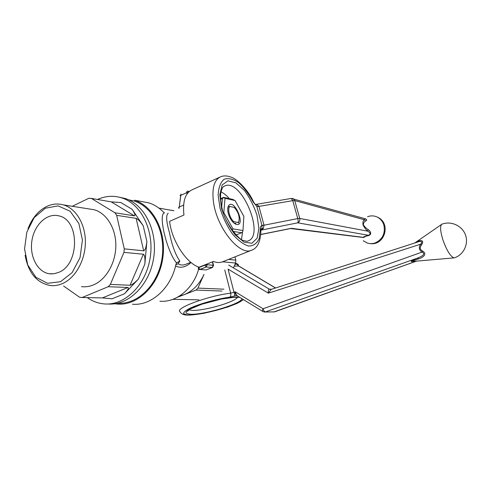 <?xml version="1.0" encoding="UTF-8"?>
<svg xmlns="http://www.w3.org/2000/svg" width="491" height="491" viewBox="0 0 491 491"><rect width="100%" height="100%" fill="white"/><g stroke="black" fill="none" stroke-linecap="round" stroke-linejoin="round"><path stroke-width="0.74" d="M223.006 261.629L222.263 261.93C219.63 262.851 216.666 262.697 213.358 261.47L199.045 267.227C186.353 263.207 171.703 240.737 169.591 221.355L183.935 215.021C182.517 201.543 185.168 193.166 191.889 189.9L219.974 177.098M291.28 198.438L292.753 200.659L258.935 206.398L256.854 206.484L255.461 204.489M292.44 198.444L293.244 198.695L294.729 200.592L299.749 218.452C300.13 220.465 299.473 221.926 297.773 222.828C298.283 222.006 298.283 220.582 297.773 218.556L264.017 225.222L263.342 228.493L261.427 230.07L297.773 222.828L368.416 235.269L368.164 235.705C365.826 236.103 364.469 236.68 364.101 237.448L291.341 228.303L260.831 234.434M260.825 234.532L290.574 228.548M263.342 228.493L262.102 228.585L261.979 225.498L256.854 206.484M260.991 229.727L262.102 228.585L261.427 230.07L261.003 230.009M264.041 225.301L261.979 225.498C260.911 225.75 260.383 226.848 260.39 228.8L259.187 238.577C256.91 243.53 253.374 246.016 248.587 246.034C243.29 244.395 237.84 240.277 232.237 233.679C226.965 225.928 222.883 217.372 219.993 208.012L218.121 195.13C218.544 187.605 220.527 182.321 224.08 179.276C228.327 177.846 233.17 178.963 238.601 182.627C244.015 187.593 248.888 194.062 253.203 202.04L253.43 201.715M252.356 249.882L251.367 250.3C239.577 255.964 216.746 227.799 213.468 201.985C211.793 188.341 214.144 179.964 220.52 176.846C223.773 175.41 227.646 175.649 232.133 177.564C236.742 179.037 248.354 189.943 253.466 201.795C254.903 204.109 255.707 205.078 255.885 204.704L256.867 204.446L258.917 206.324L256.818 206.33L253.203 202.04M258.917 206.324L264.017 225.222L261.936 225.344M256.867 204.446L255.719 204.44M364.923 218.661C367.065 219.354 367.28 220.171 365.568 221.103C364.365 221.539 363.604 222.748 363.279 224.731C364.856 227.02 366.458 228.622 368.097 229.524C369.741 230.396 372.951 234.342 368.164 235.705M363.242 240.719L367.151 242.977C369.87 243.898 372.62 243.855 375.394 242.849C382.698 239.221 385.515 233.268 383.852 224.988C382.661 221.318 380.433 218.667 377.168 217.034C374.032 215.604 370.815 215.506 367.532 216.74M290.807 228.56L363.045 237.466C363.862 236.662 365.654 235.925 368.416 235.269C372.061 233.943 368.704 231.746 367.747 231.175C366.041 229.892 364.432 227.738 362.935 224.718C362.726 222.012 363.187 220.355 364.316 219.735L365.642 218.857L365.034 218.691M368.097 229.524L367.747 231.175L299.749 218.452L297.773 218.556L292.753 200.659L294.729 200.592L364.316 219.735L365.568 221.103M220.981 191.821C223.816 193.209 226.621 195.492 229.395 198.671M242.511 232.016L241.504 239.473M235.968 223.325L234.146 223.252M228.266 213.395C227.499 210.289 227.529 207.865 228.352 206.116C233.906 196.615 246.887 227.529 235.999 224.313C232.581 222.687 230.003 219.047 228.266 213.395M235.079 200.537L225.013 198.309L223.804 212.535L232.98 228.892L242.971 230.525L243.874 216.396L235.079 200.537L232.802 199.426L223.534 197.37L225.013 198.309M242.971 230.525L242.701 231.869L241.554 232.746L233.041 231.396M220.527 198.695L223.534 197.37M221.686 206.901L222.423 198.493L220.563 199.315M236.11 234.993L241.554 232.746M222.423 198.493L223.608 197.652M223.804 212.535L223.282 212.621M232.98 228.892L232.096 230.126M46.387 206.619C52.009 203.894 57.674 203.317 63.388 204.888C76.08 208.466 85.594 224.344 85.373 242.486C85.213 260.617 75.27 278.151 62.32 283.645C58.355 285.332 54.372 285.965 50.37 285.541C36.708 282.933 28.288 272.836 25.121 255.252C28.288 272.836 36.708 282.933 50.37 285.541C54.372 285.965 58.355 285.332 62.32 283.645C75.27 278.151 85.213 260.617 85.373 242.486C85.594 224.344 76.08 208.466 63.388 204.888L94.229 209.755C106.645 213.223 115.98 228.395 115.833 245.684C115.741 262.973 106.105 279.667 93.48 284.897C89.614 286.499 85.722 287.1 81.807 286.689L81.414 286.646L81.807 286.689C85.722 287.1 89.614 286.499 93.48 284.897C106.105 279.667 115.741 262.973 115.833 245.684C115.98 228.395 106.645 213.223 94.229 209.755L63.388 204.888C57.674 203.317 52.009 203.894 46.387 206.619C38.151 210.909 32.019 218.299 27.987 228.788C32.019 218.299 38.151 210.909 46.387 206.619M45.332 208.209L58.122 205.876L70.115 211.24L78.848 223.417L82.433 240.044L80.033 257.671L72.159 272.585L60.51 281.705L47.553 283.301L35.886 277.262L27.735 264.968L24.55 248.876L26.858 232.034L34.229 217.562L45.332 208.209L58.122 205.876L70.115 211.24L78.848 223.417L82.433 240.044L80.033 257.671L72.159 272.585L60.51 281.705L47.553 283.301L35.886 277.262L27.735 264.968L24.55 248.876L26.858 232.034L34.229 217.562L45.332 208.209M79.548 297.215L63.578 286.02L79.548 297.215L82.144 297.509L102.386 297.914L127.979 287.468L108.198 286.719L82.144 297.509L102.386 297.914L127.979 287.468C129.065 287.91 127.893 290.009 124.469 293.771L138.413 279.078C134.657 282.884 131.883 284.94 130.078 285.253L143.372 254.234L123.947 252.38L110.34 284.43L130.078 285.253L143.372 254.234C144.741 254.958 145.232 258.248 144.851 264.103L146.883 241.419C146.22 247.237 145.152 250.367 143.679 250.815L136.124 218.348C137.83 218.986 140.193 221.453 143.212 225.743L132.122 209.283C134.816 213.468 135.59 215.659 134.454 215.868L111.193 201.862L120.866 202.556L111.193 201.862L91.344 198.395L114.962 212.781L134.454 215.868L111.193 201.862L91.344 198.395L88.748 198.303L72.232 206.288L88.748 198.303L91.344 198.395L114.962 212.781L134.454 215.868C135.59 215.659 134.816 213.468 132.122 209.283L120.866 202.556L132.122 209.283L143.212 225.743C140.193 221.453 137.83 218.986 136.124 218.348L116.655 215.34L124.266 248.845L143.679 250.815L136.124 218.348L116.655 215.34L114.962 212.781L116.655 215.34L124.266 248.845L143.679 250.815C145.152 250.367 146.22 247.237 146.883 241.419L143.212 225.743L146.883 241.419L144.851 264.103C145.232 258.248 144.741 254.958 143.372 254.234L123.947 252.38L124.266 248.845L123.947 252.38L110.34 284.43L130.078 285.253C131.883 284.94 134.657 282.884 138.413 279.078L144.851 264.103L138.413 279.078L124.469 293.771C127.893 290.009 129.065 287.91 127.979 287.468L108.198 286.719L110.34 284.43L108.198 286.719L82.144 297.509L79.548 297.215M119.368 197.204L125.199 198.505C144.777 204.557 158.034 231.464 153.597 258.334C149.374 285.253 128.513 305.605 108.216 303.99C128.513 305.605 149.374 285.253 153.597 258.334C158.034 231.464 144.777 204.557 125.199 198.505L121.67 197.855C113.562 195.35 105.51 195.891 97.513 199.469C105.51 195.891 113.562 195.35 121.67 197.855C141.316 203.931 154.604 231.009 150.129 258.051C145.864 285.13 124.904 305.598 104.546 303.947C124.904 305.598 145.864 285.13 150.129 258.051C154.604 231.009 141.316 203.931 121.67 197.855L125.199 198.505L119.368 197.204M87.306 297.614C92.578 301.37 98.323 303.481 104.546 303.947C98.323 303.481 92.578 301.37 87.306 297.614M176.533 262.912C166.915 251.73 157.881 213.788 164.46 212.916L163.362 211.977C159.035 207.632 154.186 204.594 148.822 202.863L134.417 200.205C153.855 206.195 167.008 232.716 162.631 259.174C158.464 285.676 137.793 305.703 117.656 304.089L114.777 303.763L117.656 304.089C137.793 305.703 158.464 285.676 162.631 259.174C167.008 232.716 153.855 206.195 134.417 200.205L148.822 202.863C154.186 204.594 159.035 207.632 163.362 211.977L164.46 212.916C157.881 213.788 166.915 251.73 176.533 262.912L179.853 261.083L178.11 263.735C180.007 265.017 182.21 265.343 184.72 264.692L190.815 262.317L184.72 264.692C182.21 265.343 180.007 265.017 178.11 263.735L175.735 264.796L178.11 263.735L179.853 261.083C175.391 254.669 171.942 245.255 169.505 232.838C166.216 221.509 165.798 214.966 168.241 213.211C165.798 214.966 166.216 221.509 169.505 232.838C171.942 245.255 175.391 254.669 179.853 261.083L176.637 262.765L175.987 264.324L176.533 262.912M183.861 215.052L183.886 214.684L183.861 215.052M191.042 262.507C185.629 267.325 180.485 268.467 175.606 265.932C180.485 268.467 185.629 267.325 191.042 262.507M132.46 304.242C151.203 305.954 170.886 288.444 175.987 264.324C170.886 288.444 151.203 305.954 132.46 304.242M167.308 209.602L173.863 210.694L167.308 209.602M198.622 269.277C193.006 289.101 176.036 302.726 159.913 301.216C176.036 302.726 193.006 289.101 198.622 269.277M179.252 207.036L178.448 207.877L179.252 207.036L183.603 205.091L179.252 207.036L179.062 208.368L180.995 194.019L180.694 195.4L186.697 192.662L187.034 193.994L186.697 192.662L188.489 192.226L186.697 192.662L186.991 191.281L186.697 192.662L180.694 195.4L179.252 207.036M179.988 195.4L180.694 195.4L179.988 195.4M112.089 298.78L102.386 297.914L112.089 298.78L124.469 293.771L112.089 298.78M233.919 221.717L232.636 221.822L233.919 221.717C229.616 218.372 227.032 208.436 229.948 206.515L228.125 206.65L229.948 206.515L234.164 207.386C238.46 212.155 239.982 216.918 238.736 221.668L238.123 222.466L233.919 221.717C229.616 218.372 227.032 208.436 229.948 206.515L234.164 207.386C238.46 212.155 239.982 216.918 238.736 221.668L238.123 222.466L233.919 221.717M238.356 223.135L238.123 222.466L238.356 223.135L238.736 221.668L238.356 223.129M179.46 296.061L183.965 294.729C192.699 291.169 199.371 284.387 203.992 274.389L197.928 288.1L223.89 289.187L197.928 288.1L195.983 290.064L222.012 291.059L195.983 290.064L183.965 294.729C192.699 291.169 199.371 284.387 203.992 274.389L197.928 288.1L195.983 290.064L177.423 297.264L183.965 294.729L179.46 296.061M58.589 272.407L54.059 273.733L49.505 273.775C37.512 272.253 29.294 256.259 31.952 240.437C34.407 224.577 47.118 212.707 58.852 215.874C79.818 219.704 79.781 264.631 58.589 272.407L54.059 273.733L49.505 273.775C37.512 272.253 29.294 256.259 31.952 240.437C34.407 224.577 47.118 212.707 58.852 215.874C79.818 219.704 79.781 264.631 58.589 272.407M198.597 267.718L198.254 268.939L199.358 269.565L206.245 267.006L207.251 264.735L207.067 263.998L207.251 264.735L204.735 264.937L206.245 267.006L207.251 264.735L204.808 265.22L206.245 267.006L212.474 267.478L213.53 265.343L207.251 264.735L213.254 265.257L212.253 267.503L206.245 267.006L200.04 269.491L206.097 269.958L212.474 267.478L206.097 269.958L212.253 267.503L213.254 265.257L212.394 261.856L213.53 265.343L212.628 261.764L213.554 265.441L212.474 267.478L206.097 269.958L200.04 269.491L198.597 267.718L198.254 268.939L199.358 269.565L200.04 269.491L198.597 267.718L204.808 265.22L198.597 267.718L197.879 266.773L198.597 267.718M235.833 260.15L234.98 256.848L235.833 260.15L235.588 263.041L222.589 261.801L235.588 263.041L235.833 260.15L228.554 259.414L235.833 260.15M233.421 267.883L235.588 263.041L233.421 267.883M172.893 299.326L198.904 299.848L172.893 299.326M128.55 199.794L134.111 201.034C153.223 206.883 166.191 232.918 161.932 258.929C157.881 284.976 137.603 304.727 117.797 303.205C137.603 304.727 157.881 284.976 161.932 258.929C166.191 232.918 153.223 206.883 134.111 201.034L128.55 199.794M416.675 242.376L417.105 241.922C419.652 240.044 424.954 239.43 421.511 244.886C419.535 247.55 419.885 249.594 422.561 251.018C428.121 254.363 421.867 257.996 418.964 258.708L417.289 258.174C419.51 257.29 426.961 254.375 422.039 252.11L263.053 308.759C262.409 310.287 262.415 311.239 263.066 311.619L264.514 312.037L274.457 311.871L264.802 312.037M235.57 263.09L238.074 264.299L238.473 265.834L238.074 264.299M234.944 264.489L236.901 264.109L238.221 265.674M238.601 265.932L236.901 264.109M237.153 295.772L235.551 295.76C234.649 295.68 234.403 295.152 234.815 294.17L236.061 294.293L237.392 295.907L262.863 311.497M421.511 244.886L420.468 244.254C423.954 240.934 419.394 241.038 417.424 242.131L271.124 289.42L268.368 293.152L228.076 269.129L234.011 292.329L234.815 294.17L235.312 291.844L230.678 293.17L224.755 269.952M236.061 294.293L235.312 291.844L263.053 308.759C263.649 310.656 264.459 311.705 265.478 311.895L417.289 258.174C414.484 259.494 407.935 262.354 413.134 261.421M418.964 258.708C416.626 259.671 411.2 261.23 412.446 261.476L454.206 257.867M454.5 257.824L453.85 257.836C450.21 256.179 446.534 250.085 442.808 239.553C440.2 230.801 439.918 225.676 441.949 224.172L442.084 224.123C451.1 220.711 462.117 225.688 465.431 234.815C468.874 243.892 463.688 254.737 454.5 257.824M415.539 242.744L417.105 241.922M422.561 251.018L422.039 252.11C419.087 250.134 418.565 247.513 420.468 244.254L268.368 293.152C268.08 290.69 268.393 289.359 269.301 289.15L270.584 289.512M260.966 230.218L260.39 228.8M223.571 186.58L224.829 185.899C241.412 178.159 265.533 235.735 247.961 240.964C247.802 241.48 246.243 241.296 243.278 240.406C240.302 240.878 224.995 224.025 222.092 208.571C220.643 202.433 220.22 197.124 220.821 192.644C222.46 186.568 223.319 187.04 223.368 186.758L224.013 186.267M221.545 208.325L219.815 194.774L222.165 184.972L227.953 180.811L235.895 182.848L244.389 190.434C249.809 197.805 254.019 206.128 257.014 215.414L258.91 228.266L257.137 238.209L251.901 243.248L244.076 242.155L235.171 234.87C229.285 227.21 224.737 218.366 221.545 208.325M188.925 191.803L188.262 191.22L186.991 191.281L188.262 191.22L188.925 191.803M243.548 299.676L237.184 303.352L227.621 307.084L204.299 313.221C196.498 314.479 191.355 315.105 188.869 315.081C182.842 315.406 180.749 313.276 180.013 311.724C174.55 308.305 207.994 295.87 230.678 293.17C231.046 295.073 230.758 296.392 229.806 297.123L235.551 295.76L237.208 295.809M275.5 288.008L238.497 265.956L234.195 266.165M236.509 295.613L235.625 295.766M274.739 311.816L416.374 261.138M243.217 299.473C237.939 305.623 198.683 316.29 186.641 314.835L183.597 313.724C183.444 312.423 185.34 310.699 189.299 308.544C198.763 304.021 216.537 299.007 229.806 297.123M237.576 297.386C236.324 299.001 232.777 300.909 226.934 303.1C216.39 307.065 200.549 310.515 192.926 310.453L188.79 309.864M241.547 298.448C244.432 302.591 206.275 314.522 191.232 314.283C181.995 313.706 184.997 310.508 200.23 304.678C214.886 299.559 234.87 296.024 240.025 297.521M228.689 265.072L269.301 289.15L270.621 289.512M269.332 289.15L271.627 289.26M365.071 218.698L291.316 198.432L255.743 204.434M222.263 261.93L251.367 250.3C257.548 248.323 260.746 241.412 260.954 229.579L261.181 228.628L260.905 229.45M370.03 243.597C385.079 245.942 391.401 222.644 377.168 217.034M234.201 223.27L235.999 224.313M227.855 208.178L228.352 206.116M173.74 210.749L158.924 208.104L173.74 210.749M189.33 191.453L188.262 191.22L189.33 191.453M52.034 273.91L49.505 273.775L52.034 273.91M275.598 287.978L238.522 265.883L237.736 264.968L238.252 265.821M273.745 312.012L416.558 261.12M414.748 242.996L441.489 224.491M188.256 310.257L187.537 311.251L189.931 309.158L201.838 304.193L221.49 299.037L233.606 297.38L237.877 297.386M270.676 289.506L271.069 289.438"/></g></svg>

